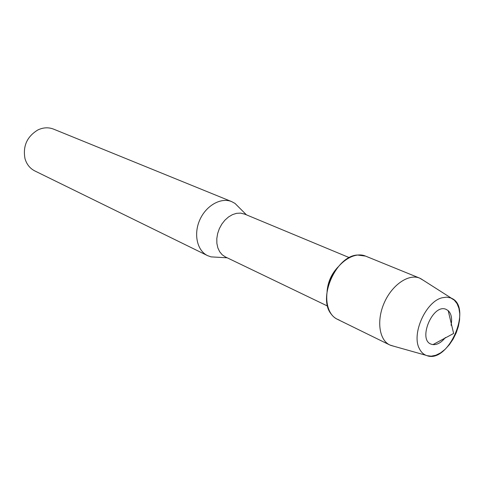 <?xml version="1.0" encoding="UTF-8"?>
<svg xmlns="http://www.w3.org/2000/svg" width="484" height="484" viewBox="0 0 484 484"><rect width="100%" height="100%" fill="white"/><g stroke="black" fill="none" stroke-linecap="round" stroke-linejoin="round"><path stroke-width="0.73" d="M451.064 325.278C452.328 318.617 451.366 313.729 448.184 310.607L446.042 309.324C432.605 303.256 417.22 340.651 431.625 344.305L432.956 344.602C437.221 344.911 441.378 342.545 445.425 337.505M450.737 297.932L446.671 297.146L442.194 297.763C425.841 301.429 411.237 334.039 419.386 348.68C421.165 352.279 423.681 354.609 426.949 355.661L431.214 356.182L435.824 355.244L440.543 352.909L445.147 349.297L449.418 344.602L453.151 339.048L456.176 332.901L458.354 326.452L459.57 320.003L459.764 313.868L458.929 308.338L457.084 303.686L454.307 300.159L450.737 297.932L446.671 297.146L442.194 297.763C425.841 301.429 411.237 334.039 419.386 348.68C420.953 351.874 423.125 354.076 425.908 355.274L426.949 355.661C448.614 363.835 472.941 306.929 451.457 298.241L450.737 297.932M338.068 266.956C331.51 273.835 327.843 282.015 327.075 291.489M365.541 256.096L357.367 255.02C336.235 255.945 317.643 297.448 331.02 313.838C333.192 316.869 335.908 318.92 339.175 319.984M244.825 214.182L240.59 213.111L236.585 213.323L232.514 214.618L228.563 216.929L224.927 220.153L221.799 224.14L219.325 228.69L217.637 233.584L216.808 238.57L216.88 243.41L217.848 247.862L219.657 251.716L222.21 254.784L225.381 256.925L327.553 306.057M239.453 207.866L234.994 203.407L231.612 201.586C220.952 197.182 206.123 205.506 199.819 219.839C193.376 234.117 197.127 250.676 207.545 255.619L211.042 256.877L217.34 257.24M53.67 129.167L53.464 129.083C48.376 127.147 43.167 127.443 37.837 129.972C27.001 136.591 22.718 146.144 24.993 158.637C26.668 164.342 29.947 168.444 34.836 170.943L207.545 255.619M423.439 280.369L419.598 278.094C408.696 273.557 392.221 284.707 384.356 302.536C376.346 320.305 379.087 339.95 389.777 344.971L393.922 346.266M365.305 256C354.385 251.462 338.31 261.759 330.899 278.578C323.342 295.337 326.452 314.128 337.148 319.168L389.777 344.971M231.727 201.634L53.567 129.125M246.441 214.848L234.994 203.407M227.202 257.803L211.042 256.877M349.254 257.615L244.577 214.073M432.956 344.602L453.635 333.458L448.184 310.607M425.908 355.274L390.527 345.31M419.713 278.143L365.426 256.048M451.457 298.241L420.469 278.475"/></g></svg>
